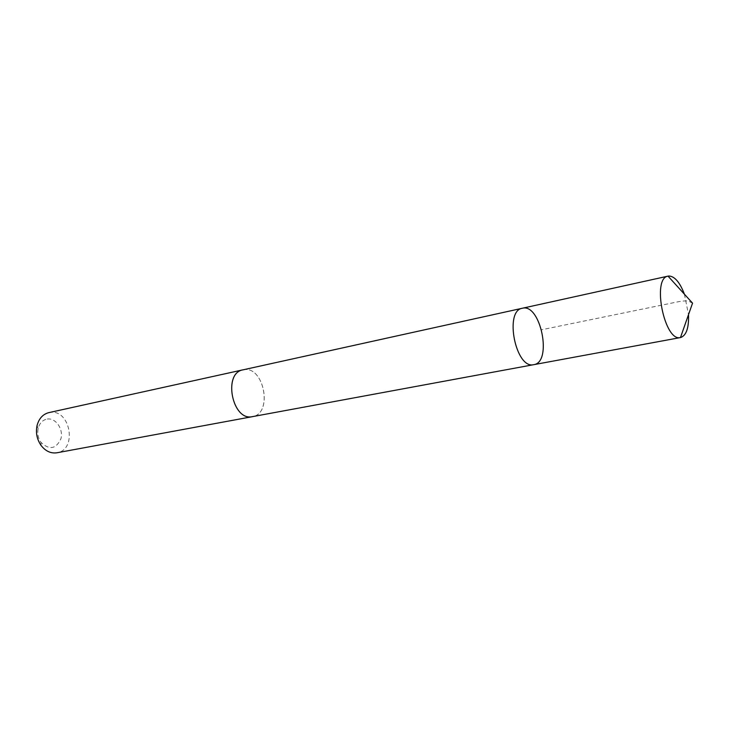 <?xml version="1.0" encoding="UTF-8"?>
<svg xmlns="http://www.w3.org/2000/svg" width="729" height="729" viewBox="0 0 729 729"><rect width="100%" height="100%" fill="white"/><g stroke="black" fill="none" stroke-linecap="round" stroke-linejoin="round"><path stroke-width="0.55" stroke-dasharray="3.65 2.73" d="M533.783 364.664C552.655 362.331 540.645 303.054 522.356 308.249M684.394 294.161L688.531 314.591M243.012 369.84L244.142 369.649C264.363 366.277 272.856 413.917 252.489 416.642M243.495 369.731L244.133 369.639C264.071 366.286 272.892 413.006 252.981 416.541M48.825 412.632L49.964 412.432C70.421 408.841 77.556 449.884 56.953 452.782M47.312 419.038C55.796 417.726 63.605 429.19 60.899 438.803C56.051 449.11 49.408 450.303 40.997 442.403C38.09 438.138 37.143 433.473 38.163 428.406C39.63 423.011 42.683 419.895 47.312 419.038M692.55 303.146L689.962 301.906C689.342 300.712 685.77 300.585 679.255 301.542L541.611 329.754M40.997 442.403L41.061 445.419M38.163 428.406L37.042 425.608"/><path stroke-width="1.09" d="M533.783 364.664L252.207 416.687C232.187 421.207 222.719 372.938 243.012 369.84L522.356 308.249C504.058 310.6 515.613 369.038 533.528 364.71L533.783 364.664C552.655 362.331 540.645 303.054 522.356 308.249C504.058 310.6 515.613 369.038 533.528 364.71L680.321 337.591C664.401 341.673 651.69 278.113 668.028 276.136L669.012 275.999C674.781 276.391 679.911 282.442 684.394 294.161M688.531 314.591C688.951 327.977 686.281 335.632 680.54 337.554M252.981 416.541L252.489 416.651C232.405 421.708 222.527 372.984 243.003 369.831L243.495 369.731M252.489 416.651L56.953 452.782C50.857 453.657 45.562 451.205 41.061 445.419C36.933 439.377 35.603 432.771 37.042 425.608C38.938 418.528 42.865 414.2 48.825 412.632L243.003 369.831M522.356 308.249L668.101 276.118M680.467 337.563L692.55 303.146L668.028 276.136"/></g></svg>
